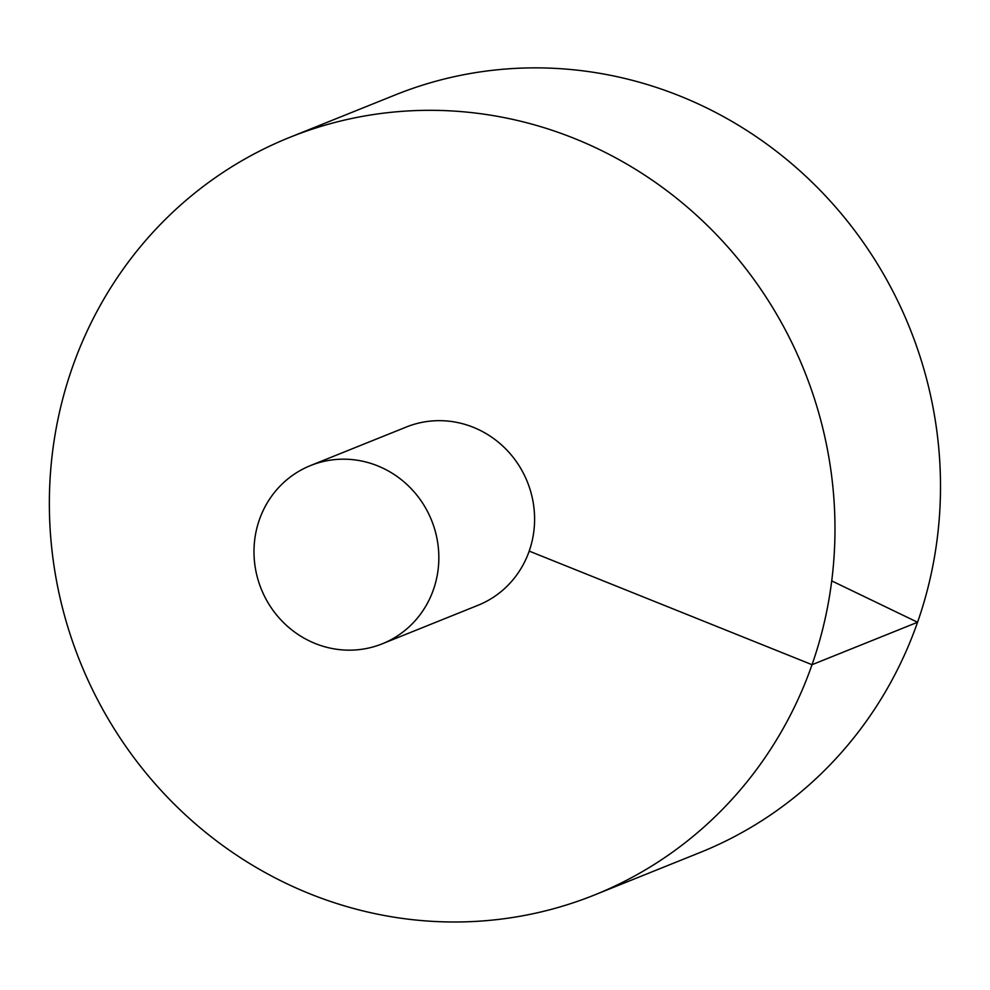 <?xml version="1.0" encoding="UTF-8"?>
<svg xmlns="http://www.w3.org/2000/svg" width="990" height="990" viewBox="0 0 990 990"><rect width="100%" height="100%" fill="white"/><g stroke="black" fill="none" stroke-linecap="round" stroke-linejoin="round"><path stroke-width="1.49" d="M594.544 894.96L700.066 852.514A408.301 390.258 -111.9 0 0 909.748 328.074A408.301 390.258 -111.9 0 0 395.307 94.904L289.798 137.35A408.301 390.258 -111.9 0 0 49.5 514.602A408.301 390.258 -111.9 0 0 309.907 893.834A408.301 390.258 -111.9 0 0 594.544 894.96A408.301 390.258 -111.9 0 0 804.226 370.52A408.301 390.258 -111.9 0 0 289.798 137.35M382.264 643.809L478.022 605.286A96.067 91.823 -111.9 0 0 527.361 481.895A96.067 91.823 -111.9 0 0 406.321 427.024L310.551 465.548A96.067 91.823 -111.9 0 0 254.022 554.313A96.067 91.823 -111.9 0 0 315.29 643.537A96.067 91.823 -111.9 0 0 382.264 643.809A96.067 91.823 -111.9 0 0 431.603 520.406A96.067 91.823 -111.9 0 0 310.551 465.548M831.736 580.895L917.569 622.252L812.048 664.698L529.205 551.108"/></g></svg>
